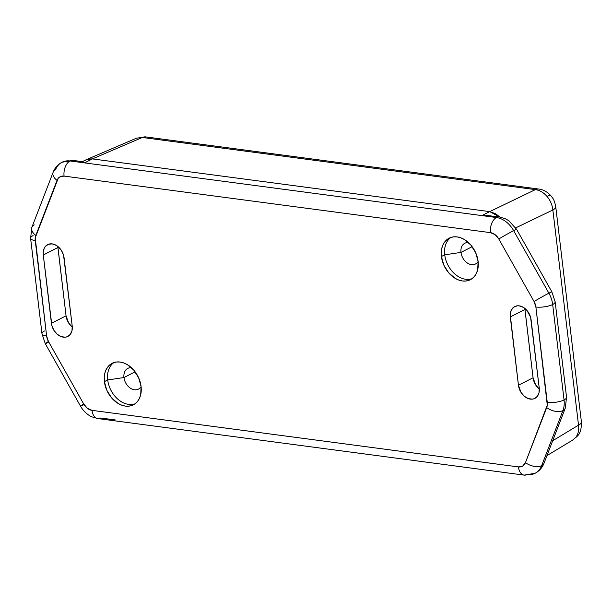 <?xml version="1.0" encoding="UTF-8"?>
<svg xmlns="http://www.w3.org/2000/svg" width="612" height="612" viewBox="0 0 612 612"><rect width="100%" height="100%" fill="white"/><g stroke="black" fill="none" stroke-linecap="round" stroke-linejoin="round"><path stroke-width="0.92" d="M538.996 189.077A15.545 9.463 97.6 0 0 535.393 189.621C539.677 190.217 543.54 192.466 546.967 196.36A15.545 3.312 -40.6 0 1 550.915 195.725A15.545 3.312 139.4 0 0 546.967 196.36C543.54 192.466 539.677 190.217 535.393 189.621L142.344 137.478L92.358 158.906L489.707 211.622L535.393 189.621L489.707 211.622L495.72 213.787L499.866 217.038L495.72 213.787L489.707 211.622L499.866 217.038L489.707 211.622L92.358 158.906L489.707 211.622L481.919 215.6L489.707 211.622L92.358 158.906L142.344 137.478L136.568 138.136M578.516 425.164C579.128 430.137 578.195 434.245 575.716 437.465A15.545 10.067 38.7 0 0 577.59 435.805A15.545 10.067 -141.3 0 1 575.716 437.465C578.195 434.245 579.128 430.137 578.516 425.164L552.858 209.993L515.725 227.871L552.858 209.993C552.276 204.913 550.31 200.369 546.967 196.36C550.31 200.369 552.276 204.913 552.858 209.993L578.516 425.164L552.705 440.717L578.516 425.164A15.545 4.781 -6.8 0 0 581.4 421.875A15.545 4.781 173.2 0 1 578.516 425.164M88.694 158.967L92.358 158.906L86.682 159.525L84.242 160.872L86.682 159.525L92.358 158.906L84.571 162.891L82.475 161.706L81.526 162.226M572.725 440.066L575.716 437.465L572.725 440.066M86.338 159.671L136.438 138.19L145.809 136.92A15.545 9.463 97.6 0 0 142.344 137.478L535.393 189.621A15.545 9.463 -82.4 0 1 538.858 189.054C540.289 189.154 545.567 189.98 550.907 195.71C552.758 198.609 553.914 198.112 555.742 206.703A15.545 4.781 173.2 0 1 552.858 209.993A15.545 4.781 -6.8 0 0 555.742 206.68M136.43 138.19L142.344 137.478A15.545 9.463 -82.4 0 1 145.947 136.935M123.961 377.543A11.659 8.53 -117.1 0 0 131.32 388.75A11.659 8.53 -117.1 0 0 141.097 386.616A11.659 8.53 62.9 0 1 138.434 389.14A11.659 8.53 62.9 0 1 123.961 377.543L135.145 371.828L123.961 377.543A11.659 8.53 62.9 0 1 127.824 368.378A11.659 8.53 62.9 0 1 131.427 367.705A11.659 8.53 -117.1 0 0 123.961 377.543L107.712 379.953L123.961 377.543M134.946 403.866A23.317 17.052 62.9 0 1 107.712 379.953A23.317 17.052 -117.1 0 0 134.946 403.866M460.981 252.404A11.659 8.53 -117.1 0 0 468.341 263.604A11.659 8.53 -117.1 0 0 478.117 261.477A11.659 8.53 62.9 0 1 475.455 264.002A11.659 8.53 62.9 0 1 460.981 252.404L472.166 246.69L460.981 252.404A11.659 8.53 62.9 0 1 464.845 243.239A11.659 8.53 62.9 0 1 468.448 242.566A11.659 8.53 -117.1 0 0 460.981 252.404L444.733 254.806L460.981 252.404M471.967 278.72A23.317 17.052 62.9 0 1 444.733 254.806A23.317 17.052 -117.1 0 0 471.967 278.72M441.428 256.497L444.733 254.806L441.428 256.497L441.267 252.243L441.818 248.25L443.057 244.67L444.939 241.633L447.395 239.261L450.317 237.647L453.607 236.844L457.133 236.898L460.767 237.793L464.355 239.506L470.873 245.068L475.7 252.748L478.102 261.362A23.317 17.052 62.9 0 1 470.376 279.692A23.317 17.052 62.9 0 1 441.428 256.497A23.317 17.052 62.9 0 1 449.154 238.167A23.317 17.052 62.9 0 1 478.102 261.362L477.712 269.609L476.473 273.189L474.591 276.226L472.135 278.598L469.213 280.212L465.916 281.015L462.389 280.962L458.763 280.067L455.175 278.353L448.657 272.791L443.83 265.111L441.428 256.497M104.407 381.636L107.712 379.953L104.407 381.636L104.247 377.39L104.797 373.389L106.037 369.809L107.919 366.772L110.374 364.4L113.296 362.786L116.594 361.99L120.12 362.036L123.746 362.939L127.334 364.645L133.852 370.214L138.679 377.887L141.081 386.501A23.317 17.052 62.9 0 1 133.355 404.83A23.317 17.052 62.9 0 1 104.407 381.636A23.317 17.052 62.9 0 1 112.134 363.306A23.317 17.052 62.9 0 1 141.081 386.501L140.691 394.748L139.452 398.336L137.57 401.373L135.114 403.744L132.192 405.358L128.895 406.154L125.368 406.1L121.742 405.205L118.154 403.492L111.636 397.93L106.809 390.257L104.407 381.636M491.092 215.906L481.919 215.6L84.571 162.891L92.358 158.906L85.703 159.969L82.031 161.843M544.06 463.116A12.049 6.877 -158.9 0 1 541.674 465.648A12.049 6.877 -158.9 0 1 525.471 462.611L547.289 405.129L535.883 307.002L534.062 301.517L498.803 238.994L495.1 234.664L490.495 232.652L64.076 176.088L59.815 176.922L58.186 178.375L35.221 237.869L46.627 336.003L48.447 341.481L83.706 404.004L87.409 408.334L92.014 410.354L518.433 466.918L522.694 466.076L525.471 462.611A11.268 8.239 62.9 0 1 518.433 466.918L92.014 410.354A12.049 7.336 97.6 0 0 97.744 418.554L524.163 475.119A12.049 7.336 -82.4 0 1 518.433 466.918A12.049 7.336 97.6 0 0 524.048 475.103M531.086 319.709L539.226 388L539.004 392.674L537.237 396.431L534.184 398.687L532.325 399.139L528.271 398.603L524.3 396.239L521.019 392.414L518.441 385.246L510.209 314.537L511.227 310.246L513.682 307.178L517.201 305.816L519.206 305.847L523.291 307.323L526.986 310.475L530.596 317.245L539.226 388A13.212 9.662 62.9 0 1 534.85 398.389A13.212 9.662 62.9 0 1 518.441 385.246L510.301 316.947A13.212 9.662 62.9 0 1 514.677 306.566A13.212 9.662 62.9 0 1 531.086 319.709M72.208 326.051L71.986 330.725L70.219 334.473L67.167 336.738L65.308 337.189L61.254 336.646L57.283 334.29L54.001 330.465L51.913 325.76L43.284 254.997L43.192 252.588L44.209 248.296L45.273 246.575L48.325 244.31L52.188 243.89L56.273 245.366L58.209 246.758L61.491 250.583L63.571 255.296L72.208 326.051A13.212 9.662 62.9 0 1 67.833 336.439A13.212 9.662 62.9 0 1 51.423 323.297L66.058 315.815A13.212 9.662 -117.1 0 0 72.3 327.129L68.636 322.983L66.058 315.815L51.423 323.297L43.284 254.997A13.212 9.662 62.9 0 1 47.66 244.609A13.212 9.662 62.9 0 1 64.069 257.751L72.208 326.051M113.847 362.587A23.317 17.052 -117.1 0 0 107.712 379.953A23.317 17.052 62.9 0 1 113.847 362.587M450.868 237.448A23.317 17.052 -117.1 0 0 444.733 254.806A23.317 17.052 62.9 0 1 450.868 237.448M524.928 309.473L510.301 316.947L524.928 309.473L533.075 377.765L518.441 385.246L533.075 377.765A13.212 9.662 -117.1 0 0 539.317 389.079L535.653 384.933L533.075 377.765L524.844 308.394A13.212 9.662 -117.1 0 0 524.928 309.473M57.911 247.516L43.284 254.997L57.911 247.516L66.058 315.815L57.826 246.445A13.212 9.662 -117.1 0 0 57.911 247.516M544.022 463.207L565.266 408.173A12.049 6.877 -158.9 0 1 562.91 410.621A12.049 6.877 -158.9 0 1 546.707 407.577L525.471 462.611A12.049 6.877 21.1 0 0 541.674 465.648A23.317 17.052 62.9 0 1 535.11 473.283A23.317 17.052 62.9 0 1 527.1 474.56A12.049 7.336 -82.4 0 1 524.163 475.119L535.087 473.29C539.31 471.033 542.286 467.675 544.022 463.207A12.049 6.877 21.1 0 1 541.674 465.648L562.91 410.621L541.674 465.648A23.317 17.052 -117.1 0 1 535.11 473.283M115.217 419.924L100.689 417.996A12.049 7.336 -82.4 0 1 97.629 418.539A12.049 7.336 -82.4 0 1 92.014 410.354A11.268 8.239 62.9 0 1 83.706 404.004A12.049 0.459 150.6 0 0 80.524 406.184A12.049 0.459 -29.4 0 1 83.706 404.004L48.447 341.481A12.049 0.459 150.6 0 0 45.265 343.661A12.049 0.459 -29.4 0 1 48.447 341.481A11.268 8.239 62.9 0 1 46.627 336.003A12.049 3.703 173.2 0 1 41.983 333.701A12.049 3.703 173.2 0 1 44.462 331M566.536 397.226A12.049 3.703 173.2 0 1 564.05 399.927A23.317 17.052 62.9 0 1 562.91 410.621A12.049 6.877 21.1 0 0 565.297 408.089M83.492 404.869A12.049 0.459 -29.4 0 1 80.524 406.184C83.745 412.128 89.757 416.168 91.831 416.833L97.744 418.554M499.507 216.985A12.049 7.336 97.6 0 0 496.454 217.528A23.317 17.052 62.9 0 1 513.652 230.648A12.049 0.459 -29.4 0 1 516.62 229.339A12.049 0.459 150.6 0 0 513.652 230.648L548.903 293.179A12.049 0.459 -29.4 0 1 551.871 291.863A12.049 0.459 150.6 0 0 548.903 293.179A23.317 17.052 62.9 0 1 552.674 304.516A12.049 3.703 -6.8 0 0 555.161 301.815A12.049 3.703 173.2 0 1 552.674 304.516L564.05 399.927A12.049 3.703 -6.8 0 0 566.544 397.249L565.266 408.173M546.707 407.577A12.049 6.877 21.1 0 0 562.91 410.621A23.317 17.052 -117.1 0 0 564.05 399.927A12.049 3.703 173.2 0 1 547.266 402.413A11.268 8.239 62.9 0 1 546.707 407.577M48.233 342.345A12.049 0.459 -29.4 0 1 45.265 343.661L80.524 406.184M535.883 307.002L547.266 402.413A12.049 3.703 -6.8 0 0 564.05 399.927L552.674 304.516A12.049 3.703 173.2 0 1 535.883 307.002A12.049 3.703 -6.8 0 0 552.674 304.516A23.317 17.052 -117.1 0 0 548.903 293.179A12.049 0.459 150.6 0 0 534.062 301.517A11.268 8.239 62.9 0 1 535.883 307.002M45.265 343.661L41.976 333.685A12.049 3.703 -6.8 0 0 46.627 336.003L35.244 240.585A12.049 3.703 173.2 0 1 30.6 238.275A12.049 3.703 173.2 0 1 33.086 235.589M30.6 238.29A12.049 3.703 -6.8 0 0 35.244 240.585A11.268 8.239 62.9 0 1 35.802 235.421A12.049 6.877 -158.9 0 1 31.839 227.435A12.049 6.877 -158.9 0 1 34.234 224.902M498.803 238.994L534.062 301.517A12.049 0.459 -29.4 0 1 548.903 293.179L513.652 230.648A12.049 0.459 150.6 0 0 498.803 238.994A12.049 0.459 -29.4 0 1 513.652 230.648A23.317 17.052 -117.1 0 0 496.454 217.528A12.049 7.336 -82.4 0 1 499.392 216.969L486.517 215.416L481.919 215.6L496.454 217.528A12.049 7.336 97.6 0 0 490.495 232.652A11.268 8.239 62.9 0 1 498.803 238.994M41.976 333.685L30.6 238.275L31.878 227.343A12.049 6.877 21.1 0 0 35.802 235.421L57.038 180.387A12.049 6.877 -158.9 0 1 53.114 172.316A12.049 6.877 -158.9 0 1 55.47 169.868A23.317 17.052 62.9 0 1 62.034 162.241A23.317 17.052 62.9 0 1 70.036 160.964A23.317 17.052 -117.1 0 0 62.034 162.241M53.083 172.4A12.049 6.877 21.1 0 0 57.038 180.387A11.268 8.239 62.9 0 1 64.076 176.088A12.049 7.336 -82.4 0 1 70.036 160.964A12.049 7.336 97.6 0 0 64.076 176.088L490.495 232.652A12.049 7.336 -82.4 0 1 496.454 217.528L70.036 160.964A12.049 7.336 -82.4 0 1 73.088 160.421M31.878 227.343L53.114 172.316C54.858 167.841 57.834 164.483 62.049 162.234L72.981 160.405A12.049 7.336 97.6 0 0 70.036 160.964L84.571 162.891L82.475 161.706M546.96 455.596L572.832 440.005L577.506 435.912C580.23 433.48 581.522 428.798 581.4 421.875L555.742 206.703M145.809 136.92L538.858 189.054M499.392 216.969L505.206 218.645L508.824 220.695L516.612 229.339L551.871 291.863L555.161 301.831L566.544 397.249M82.811 161.706L72.981 160.405"/></g></svg>
